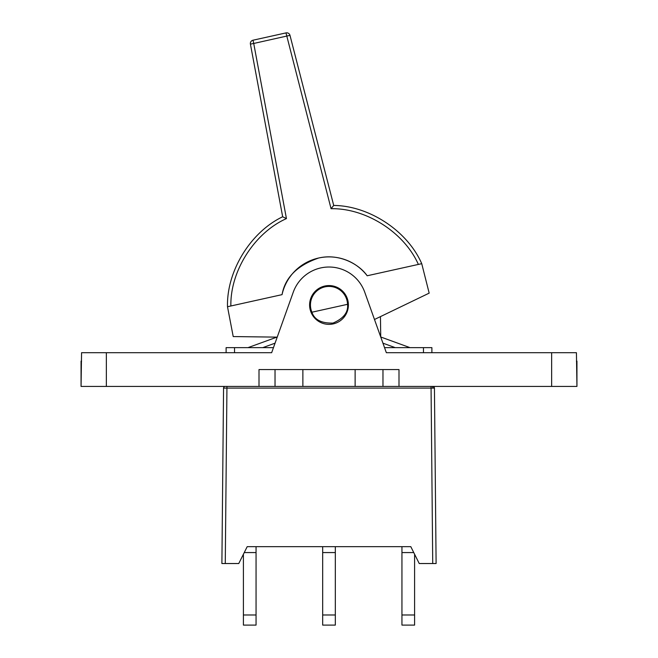 <?xml version="1.0" encoding="UTF-8"?>
<svg xmlns="http://www.w3.org/2000/svg" width="658" height="658" viewBox="0 0 658 658"><rect width="100%" height="100%" fill="white"/><g stroke="black" fill="none" stroke-linecap="round" stroke-linejoin="round"><path stroke-width="0.99" d="M414.598 554.258L414.598 625.1L401.948 625.1L401.948 614.983L414.598 614.983M335.325 614.983L335.325 625.1L322.675 625.1L322.675 614.983L335.325 614.983L335.325 546.666L401.948 546.666L401.948 614.983M413.759 552.572L401.948 552.572M256.052 614.983L256.052 625.1L243.402 625.1L243.402 614.983L256.052 614.983L256.052 546.666L322.675 546.666L322.675 614.983M335.325 552.572L322.675 552.572M322.675 625.1L335.325 625.1M431.993 386.435A1.686 0.938 90 0 1 432.931 388.097L434.436 388.105L436.106 563.536L432.734 563.536L431.064 388.097L226.936 388.097L225.266 563.536L238.764 563.536L247.194 546.666L410.806 546.666L419.236 563.536L432.734 563.536M432.75 386.435A1.686 1.686 0 0 1 434.436 388.105M81.567 361.135L81.057 361.135L81.057 386.435L81.567 352.704L106.357 352.704L106.357 386.435L551.643 386.435L551.643 352.704L576.433 352.704L576.943 386.435L551.643 386.435M225.266 563.536L221.894 563.536L223.564 388.105L226.936 388.097L226.936 386.435M355.131 369.566L355.131 386.435M302.869 369.566L302.869 386.435M223.564 388.105A1.686 1.686 0 0 1 225.25 386.435A1.686 1.686 0 0 0 223.564 388.105M243.402 554.258L243.402 614.983M256.052 552.572L244.241 552.572M262.789 347.638L275.052 343.172L273.457 347.638L234.544 347.638L234.544 352.704L271.655 352.704L106.357 352.704M247.992 347.638L276.862 337.135M431.887 352.704L431.887 347.638L384.543 347.638L382.948 343.172L395.211 347.638M380.447 316.621L380.735 336.986L410.008 347.638M551.643 352.704L386.345 352.704L423.456 352.704L423.456 347.638M226.113 352.704L226.113 347.638L234.544 347.638M309.605 304.967A19.395 19.395 0 0 0 329 324.361A19.395 19.395 0 0 0 348.395 304.967A19.395 19.395 0 0 0 329 285.572A19.395 19.395 0 0 0 309.605 304.967M398.995 386.435L398.995 369.566L259.005 369.566L259.005 386.435M386.345 352.704L364.738 292.201A37.95 37.95 0 0 0 293.262 292.201L271.655 352.704M576.943 386.435L576.943 361.135L576.433 361.135M106.357 386.435L81.057 386.435M347.111 300.953A18.556 18.556 0 0 0 324.986 286.855A18.556 18.556 0 0 0 311.917 312.213C314.425 319.763 321.458 323.382 333.014 323.078C343.616 318.472 348.46 312.213 347.539 304.317A18.556 18.556 0 0 0 347.111 300.953M374.484 319.492L429.172 293.131L421.737 263.677L367.189 275.768A48.067 48.067 0 0 0 282.052 294.644L227.495 306.735L233.212 336.567L277.215 337.135M418.373 264.426L421.737 263.677L418.373 264.426C404.242 232.447 366.029 208.051 331.073 208.701L333.713 205.444C369.311 205.74 407.541 231.032 421.737 263.677C407.541 231.032 369.311 205.74 333.713 205.444L289.989 35.351A3.372 3.372 0 0 0 285.991 32.9L253.001 40.212L285.991 32.9A3.372 3.372 0 0 1 289.989 35.351L253.725 43.461L286.444 218.596C254.481 232.784 230.16 271.038 230.868 305.995L227.495 306.735C226.574 271.154 250.525 232.077 282.669 216.762L250.418 44.127A3.372 3.372 0 0 1 253.001 40.212A3.372 3.372 0 0 0 250.418 44.127L253.725 43.461L253.001 40.212A3.372 3.372 0 0 0 250.418 44.127M286.444 218.596L282.669 216.762C250.525 232.077 226.574 271.154 227.495 306.735M367.189 275.768C359.087 264.138 339.273 253.166 318.595 258.035C297.227 265.421 285.046 277.627 282.052 294.644M347.539 304.317L311.917 312.213M432.931 388.097L431.064 388.097L431.064 386.435M331.073 208.701L285.991 32.9A3.372 3.372 0 0 1 289.989 35.351M382.972 369.566L382.972 386.435M275.028 369.566L275.028 386.435"/></g></svg>
